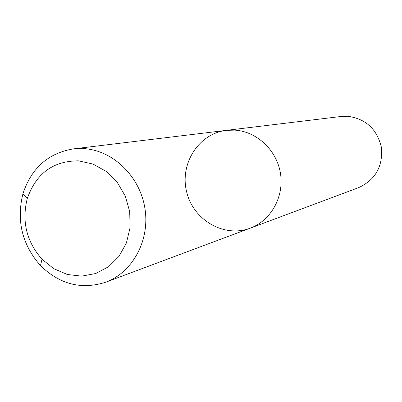 <?xml version="1.0" encoding="UTF-8"?>
<svg xmlns="http://www.w3.org/2000/svg" width="402" height="402" viewBox="0 0 402 402"><rect width="100%" height="100%" fill="white"/><g stroke="black" fill="none" stroke-linecap="round" stroke-linejoin="round"><path stroke-width="0.6" d="M234.662 130.117C256.798 131.359 276.872 150.197 280.485 173.513C284.244 196.809 270.933 220.547 250.26 228.16C224.221 238.13 193.231 220.095 186.644 191.865C179.498 163.77 198.704 133.494 226.411 130.359L234.662 130.117C256.798 131.359 276.872 150.197 280.485 173.513C284.244 196.809 270.933 220.547 250.26 228.16L358.664 187.618C375.362 179.885 382.965 166.559 381.473 147.645C377.136 129.148 365.805 118.685 347.489 116.253L341.313 116.449L226.411 130.359L234.662 130.117M84.053 148.619C113.093 150.438 139.861 176.342 144.896 208.246C150.137 240.125 132.791 272.275 105.751 282.209C81.495 289.948 59.737 284.41 40.486 265.596C22.115 244.682 16.271 220.713 22.954 193.689C31.381 168.126 48.15 153.197 73.244 148.901L84.053 148.619M78.641 160.855L92.988 164.066L106.208 171.428L117.278 182.397L125.323 196.161L129.705 211.643L130.077 227.648L126.419 242.924L119.047 256.29L108.545 266.742L95.756 273.516L81.651 276.144L67.305 274.476L53.767 268.687L42.019 259.23C26.522 241.612 21.597 221.412 27.241 198.638C36.09 173.393 53.225 160.8 78.641 160.855M105.751 282.209L250.26 228.16M73.244 148.901L226.411 130.359M42.019 259.23L40.486 265.596M27.241 198.638L22.954 193.689"/></g></svg>
